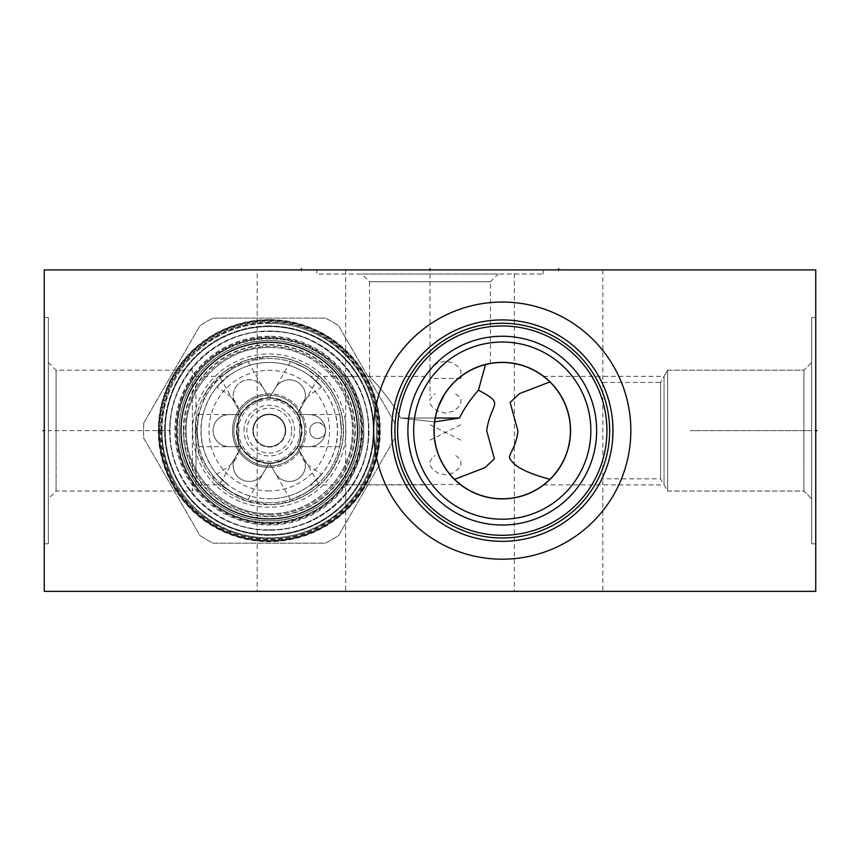 <?xml version="1.0" encoding="UTF-8"?>
<svg xmlns="http://www.w3.org/2000/svg" width="860" height="860" viewBox="0 0 860 860"><rect width="100%" height="100%" fill="white"/><g stroke="black" fill="none" stroke-linecap="round" stroke-linejoin="round"><path stroke-width="0.64" stroke-dasharray="4.3 3.22" d="M44.247 269.9L44.247 591.357L815.753 591.357L815.753 269.9L44.247 269.9M269.277 319.608A111.015 111.015 0 0 0 158.261 430.623A111.015 111.015 0 0 0 269.277 541.639A111.015 111.015 0 0 0 380.281 430.623A111.015 111.015 0 0 0 269.277 319.608M44.247 430.623L44.247 317.469L44.247 543.778L44.247 430.623L45.505 430.623L44.247 430.623M316.846 269.9L543.154 269.9L316.846 269.9L316.846 274.017L543.154 274.017L316.846 274.017M257.183 269.9L345.645 269.9L257.183 269.9L257.183 591.357L345.645 591.357L257.183 591.357M514.355 269.9L602.817 269.9L514.355 269.9L514.355 591.357L602.817 591.357L514.355 591.357M815.753 317.469L815.753 543.778L815.753 317.469L815.753 543.778L815.753 317.469L811.636 317.469L811.636 543.778L811.636 317.469L811.636 543.778L815.753 543.778L811.636 543.778L811.636 317.469L815.753 317.469M373.681 430.623A128.581 128.581 0 0 1 502.262 302.043A128.581 128.581 0 0 1 630.842 430.623A128.581 128.581 0 0 1 502.262 559.204A128.581 128.581 0 0 1 373.681 430.623M612.933 433.676L612.976 430.623A110.714 110.714 0 0 1 502.262 541.338A110.714 110.714 0 0 1 391.558 430.623A110.714 110.714 0 0 1 502.262 319.92A110.714 110.714 0 0 1 612.976 430.623L612.933 427.581M612.804 424.528L612.6 421.497M612.309 418.487L611.933 415.498L612.309 418.487M610.966 409.661L610.385 406.834L610.966 409.661M609.74 404.082L609.052 401.426L609.74 404.082M608.332 398.889L607.579 396.492L608.332 398.889M606.085 392.181L605.365 390.311L606.085 392.181M604.075 387.14L603.709 386.301M603.526 385.871L602.645 383.925L603.526 385.871M602.634 383.904L602.333 383.281L602.634 383.904M603.645 386.151L603.892 386.71M543.498 376.368L664.06 376.368L664.06 484.889L664.06 376.368L667.618 370.187L667.618 491.06L667.618 370.187L803.917 370.187L803.917 491.06L803.917 370.187L811.636 362.479L811.636 498.779L811.636 362.479L803.917 370.187L667.618 370.187L660.566 382.41L660.566 478.848L660.566 382.41L601.925 382.41M543.498 484.889L664.06 484.889L667.618 491.06L667.618 370.187L667.618 491.06L803.917 491.06L803.917 370.187L803.917 491.06L811.636 498.779L811.636 362.479L811.636 498.779L803.917 491.06L667.618 491.06L660.566 478.848L601.925 478.848L602.634 477.354L601.925 478.848M603.688 475L604.075 474.107M605.365 470.947L606.085 469.065L605.365 470.947M607.579 464.755L608.332 462.358L607.579 464.755M609.052 459.82L609.74 457.176L609.052 459.82M610.385 454.424L610.966 451.597L610.385 454.424M611.933 445.749L612.309 442.771L611.933 445.749M612.6 439.75L612.804 436.719M603.892 474.537L603.645 475.107M397.599 430.623A104.662 104.662 0 0 0 502.262 535.296A104.662 104.662 0 0 0 606.934 430.623A104.662 104.662 0 0 0 502.262 325.962A104.662 104.662 0 0 0 397.599 430.623M407.909 432.698L408.414 440.664M408.425 440.718L411.875 457.8M412.327 459.24L413.327 462.207L412.327 459.24M414.391 465.077L415.52 467.818L414.391 465.077M415.917 468.732L418.401 473.914M420.046 476.977L421.002 478.622L420.046 476.977M421.056 478.719L421.83 480.009L421.056 478.719M423.453 482.557L424.98 484.803M424.98 484.793L424.066 483.481M424.034 483.427L423.475 482.578M417.831 472.796L416.67 470.398M411.413 456.198L410.596 453.091M409.274 446.759L408.769 443.556M408.382 440.331L408.102 437.106M407.941 433.945L407.887 430.623A94.385 94.385 0 0 0 502.262 525.009A94.385 94.385 0 0 0 596.646 430.623A94.385 94.385 0 0 0 502.262 336.249A94.385 94.385 0 0 0 407.887 430.623L407.941 427.312M425.044 484.889L310.503 484.889L321.715 474.15C291.787 456.391 302.344 452.145 299.56 430.623C302.376 409.123 291.712 404.931 321.715 387.097C309.192 375.024 307.063 372.788 315.33 380.399C326.241 389.085 338.797 412.8 337.421 430.623C338.797 448.447 326.241 472.161 315.33 480.847C307.063 488.458 309.192 486.222 321.715 474.15A68.144 68.144 0 0 1 269.277 498.779A68.144 68.144 0 0 0 337.421 430.623A68.144 68.144 0 0 0 269.277 362.479A68.144 68.144 0 0 0 201.122 430.623A68.144 68.144 0 0 0 269.277 498.779A68.144 68.144 0 0 1 216.827 474.15C229.351 486.222 231.48 488.458 223.213 480.858C212.302 472.161 199.746 448.447 201.122 430.623C199.746 412.811 212.302 389.085 223.213 380.399C231.48 372.788 229.351 375.024 216.827 387.097C246.755 404.866 236.199 409.102 238.983 430.623C236.167 452.123 246.831 456.327 216.827 474.15L228.04 484.889L195.94 484.889L195.94 430.623L195.94 484.889L192.382 491.06L192.382 370.187L192.382 491.06L56.083 491.06L56.083 430.623L56.083 491.06L48.364 498.779L48.364 362.479L48.364 498.779M48.364 362.479L56.083 370.187L56.083 430.623L56.083 370.187L192.382 370.187L195.94 376.368L195.94 430.623L195.94 376.368L228.04 376.368L216.827 387.097A68.144 68.144 0 0 1 321.715 387.097L310.503 376.368L425.044 376.368L423.464 378.69M408.102 424.152L408.382 420.916L408.102 424.152M408.769 417.702L409.274 414.498L408.769 417.702M410.596 408.156L411.413 405.049L410.596 408.156M412.327 402.007L412.133 402.63M414.391 396.18L413.907 397.46M416.67 390.848L417.831 388.451L416.67 390.848M421.056 382.528L421.83 381.249L421.056 382.528M421.981 381.012L422.787 379.733L421.981 381.012M423.475 378.669L424.034 377.819M424.066 377.776L424.786 376.723M407.941 427.485L407.909 428.592M407.909 428.656L407.887 430.623M48.364 430.623L48.364 543.778L48.364 317.469L48.364 430.623L169.753 430.623M269.277 344.602A86.021 86.021 0 0 1 355.298 430.623A86.021 86.021 0 0 1 269.277 516.645A86.021 86.021 0 0 1 183.255 430.623A86.021 86.021 0 0 1 269.277 344.602M269.277 342.033A88.591 88.591 0 0 1 357.867 430.623A88.591 88.591 0 0 1 269.277 519.214A88.591 88.591 0 0 1 180.675 430.623A88.591 88.591 0 0 1 269.277 342.033A88.591 88.591 0 0 1 357.867 430.623A88.591 88.591 0 0 1 269.277 519.214A88.591 88.591 0 0 1 180.675 430.623A88.591 88.591 0 0 1 269.277 342.033A88.591 88.591 0 0 0 180.675 430.623A88.591 88.591 0 0 0 269.277 519.214A88.591 88.591 0 0 0 357.867 430.623A88.591 88.591 0 0 0 269.277 342.033M269.277 336.249A94.385 94.385 0 0 0 174.892 430.623A94.385 94.385 0 0 0 269.277 525.009A94.385 94.385 0 0 0 363.651 430.623A94.385 94.385 0 0 0 269.277 336.249A94.385 94.385 0 0 1 363.651 430.623A94.385 94.385 0 0 1 269.277 525.009A94.385 94.385 0 0 1 174.892 430.623A94.385 94.385 0 0 1 269.277 336.249M346.494 376.368C345.677 373.777 365.188 403.512 363.651 430.623C365.188 457.746 345.677 487.469 346.494 484.889C345.677 487.469 365.188 457.746 363.651 430.623C365.188 403.512 345.677 373.777 346.494 376.368L369.563 376.368C366.231 373.541 388.312 394.224 400.556 418.024C388.312 394.224 366.231 373.541 369.563 376.368L369.563 281.725L490.437 281.725L490.437 363.511L489.501 363.683M269.277 325.962A104.662 104.662 0 0 0 164.604 430.623A104.662 104.662 0 0 0 269.277 535.296A104.662 104.662 0 0 0 373.939 430.623A104.662 104.662 0 0 0 269.277 325.962A104.662 104.662 0 0 1 373.939 430.623A104.662 104.662 0 0 1 269.277 535.296A104.662 104.662 0 0 1 164.604 430.623A104.662 104.662 0 0 1 269.277 325.962M269.277 323.263A107.371 107.371 0 0 0 161.906 430.623A107.371 107.371 0 0 0 269.277 537.994A107.371 107.371 0 0 0 376.637 430.623A107.371 107.371 0 0 0 269.277 323.263M269.277 319.92A110.714 110.714 0 0 1 379.98 430.623A110.714 110.714 0 0 1 269.277 541.338A110.714 110.714 0 0 1 158.562 430.623A110.714 110.714 0 0 1 269.277 319.92A110.714 110.714 0 0 0 158.562 430.623A110.714 110.714 0 0 0 269.277 541.338A110.714 110.714 0 0 0 379.98 430.623A110.714 110.714 0 0 0 269.277 319.92A110.714 110.714 0 0 1 379.98 430.623A110.714 110.714 0 0 1 269.277 541.338A110.714 110.714 0 0 1 158.562 430.623A110.714 110.714 0 0 1 269.277 319.92M549.927 381.915L548.497 380.561M548.185 380.27L547.487 379.647M547.25 379.432L546.197 378.529M546.175 378.507L545.337 377.819M545.294 377.776L544.144 376.863M544.144 484.395L545.294 483.471M544.176 484.363L546.175 482.739M546.197 482.718L547.25 481.815M546.412 482.546L548.218 480.955M548.497 480.697L549.927 479.332A68.144 68.144 0 0 1 454.596 479.332L456.026 480.697M434.364 424.797L434.676 421.884L400.556 418.024L435.289 418.024L436.213 413.864M456.316 480.955L458.122 482.546M457.273 481.815L460.358 484.363M459.24 483.471L460.39 484.395M460.433 484.427L346.494 484.889M489.437 363.694L488.856 363.812A68.144 68.144 0 0 0 488.781 363.823L487.867 364.017A68.144 68.144 0 0 0 486.771 364.264L485.502 364.575M437.375 409.779L438.783 405.834M444.19 394.955L446.308 391.719M448.533 388.698L450.844 385.893M453.22 383.302L455.037 381.496M455.639 380.926L458.068 378.755M462.97 374.949L465.41 373.304M467.829 371.821L470.205 370.488M472.527 369.305L474.795 368.263M479.084 366.543L481.062 365.855M484.578 364.812L486.072 364.425M487.373 364.124L490.437 363.511M434.676 421.884L435.289 418.024L400.556 418.024L434.676 421.884M434.182 433.58L434.182 427.721M544.176 376.884L545.358 377.841M545.433 377.895L546.337 378.647M546.401 378.701L547.444 379.615M547.551 379.712L548.755 380.797M548.777 380.819L550.228 382.216M551.851 383.882L553.582 385.785M560.688 395.535L561.15 396.32M563.708 401.147L565.009 404.028M566.17 406.952L566.976 409.263M567.181 409.887L568.051 412.832M568.783 415.799L569.374 418.777M569.836 421.744L570.159 424.711M570.352 427.678L570.352 433.58M570.159 436.536L569.836 439.503M569.374 442.481L568.783 445.458M568.051 448.425L567.181 451.371M566.976 452.005L566.17 454.306M565.009 457.219L563.708 460.111M561.118 464.981L560.688 465.712M553.582 475.462L551.851 477.375M550.228 479.031L548.777 480.428M548.755 480.46L547.551 481.557M546.337 482.6L545.433 483.363M461.035 484.889L460.401 484.406M459.1 483.363L458.187 482.6M456.983 481.557L455.779 480.46M455.746 480.428L454.295 479.031M452.672 477.375L450.941 475.462M443.846 465.712L443.405 464.981M440.825 460.111L439.514 457.219M438.363 454.306L437.546 451.994M437.353 451.371L436.482 448.425M435.751 445.458L435.149 442.481M434.698 439.503L434.375 436.536M369.563 281.725L490.437 281.725L498.144 274.017L361.856 274.017L369.563 281.725M361.856 274.017L498.144 274.017M543.154 269.9L543.154 274.017M433.988 430.623A68.273 68.273 0 0 0 502.262 498.908A68.273 68.273 0 0 0 570.545 430.623A68.273 68.273 0 0 0 502.262 362.35A68.273 68.273 0 0 0 433.988 430.623M413.671 430.623A88.591 88.591 0 0 0 502.262 519.214A88.591 88.591 0 0 0 590.852 430.623A88.591 88.591 0 0 0 502.262 342.033A88.591 88.591 0 0 0 413.671 430.623M345.645 269.9L345.645 591.357M602.817 269.9L602.817 591.357M143.749 423.012L199.918 325.725A125.754 125.754 0 0 1 213.108 318.114L325.435 318.114A125.754 125.754 0 0 1 338.625 325.725L394.794 423.012A125.754 125.754 0 0 1 394.794 438.245L338.625 535.522A125.754 125.754 0 0 1 325.435 543.144L213.108 543.144A125.754 125.754 0 0 1 199.918 535.522L143.749 438.245A125.754 125.754 0 0 1 143.749 423.012L199.918 325.725A125.754 125.754 0 0 1 213.108 318.114L325.435 318.114A125.754 125.754 0 0 1 338.625 325.725L394.794 423.012A125.754 125.754 0 0 1 394.794 438.245L338.625 535.522A125.754 125.754 0 0 1 325.435 543.144L213.108 543.144A125.754 125.754 0 0 1 199.918 535.522L143.749 438.245A125.754 125.754 0 0 1 143.749 423.012M159.337 430.623A109.94 109.94 0 0 1 269.277 320.683A109.94 109.94 0 0 1 379.206 430.623A109.94 109.94 0 0 0 269.277 320.683A109.94 109.94 0 0 0 159.337 430.623A109.94 109.94 0 0 0 269.277 540.564A109.94 109.94 0 0 0 379.206 430.623A109.94 109.94 0 0 1 269.277 540.564A109.94 109.94 0 0 1 159.337 430.623A109.94 109.94 0 0 0 269.277 540.564A109.94 109.94 0 0 0 379.206 430.623M158.691 430.623A110.585 110.585 0 0 1 269.277 320.049A110.585 110.585 0 0 1 379.851 430.623A110.585 110.585 0 0 1 269.277 541.209A110.585 110.585 0 0 1 158.691 430.623M165.12 430.623A104.157 104.157 0 0 1 269.277 326.477A104.157 104.157 0 0 1 373.423 430.623A104.157 104.157 0 0 1 269.277 534.78A104.157 104.157 0 0 1 165.12 430.623A104.157 104.157 0 0 1 269.277 326.477A104.157 104.157 0 0 1 373.423 430.623A104.157 104.157 0 0 1 269.277 534.78A104.157 104.157 0 0 1 165.12 430.623A104.157 104.157 0 0 0 269.277 534.78A104.157 104.157 0 0 0 373.423 430.623M359.405 430.623A90.139 90.139 0 0 1 269.277 520.762A90.139 90.139 0 0 1 179.138 430.623A90.139 90.139 0 0 1 269.277 340.485A90.139 90.139 0 0 1 359.405 430.623A90.139 90.139 0 0 1 269.277 520.762A90.139 90.139 0 0 1 179.138 430.623A90.139 90.139 0 0 1 269.277 340.485A90.139 90.139 0 0 1 359.405 430.623A90.139 90.139 0 0 1 269.277 520.762A90.139 90.139 0 0 1 179.138 430.623A90.139 90.139 0 0 1 269.277 340.485A90.139 90.139 0 0 1 359.405 430.623A90.139 90.139 0 0 1 269.277 520.762A90.139 90.139 0 0 1 179.138 430.623A90.139 90.139 0 0 1 269.277 340.485A90.139 90.139 0 0 1 359.405 430.623A90.139 90.139 0 0 1 269.277 520.762A90.139 90.139 0 0 1 179.138 430.623A90.139 90.139 0 0 1 269.277 340.485A90.139 90.139 0 0 1 359.405 430.623A90.139 90.139 0 0 0 269.277 340.485A90.139 90.139 0 0 0 179.138 430.623M269.277 534.651A104.028 104.028 0 0 1 165.249 430.623A104.028 104.028 0 0 1 269.277 326.606A104.028 104.028 0 0 1 373.294 430.623A104.028 104.028 0 0 1 269.277 534.651A104.028 104.028 0 0 1 165.249 430.623A104.028 104.028 0 0 1 269.277 326.606A104.028 104.028 0 0 1 373.294 430.623A104.028 104.028 0 0 1 269.277 534.651M169.624 430.623A99.653 99.653 0 0 0 269.277 530.276A99.653 99.653 0 0 0 368.918 430.623A99.653 99.653 0 0 0 269.277 330.971A99.653 99.653 0 0 0 169.624 430.623A99.653 99.653 0 0 1 269.277 330.971A99.653 99.653 0 0 1 368.918 430.623A99.653 99.653 0 0 1 269.277 530.276A99.653 99.653 0 0 1 169.624 430.623M181.062 430.623A88.204 88.204 0 0 0 269.277 518.838A88.204 88.204 0 0 0 357.481 430.623A88.204 88.204 0 0 1 269.277 518.838A88.204 88.204 0 0 1 181.062 430.623A88.204 88.204 0 0 1 269.277 342.42A88.204 88.204 0 0 1 357.481 430.623A88.204 88.204 0 0 0 269.277 342.42A88.204 88.204 0 0 0 181.062 430.623M183.631 430.623A85.634 85.634 0 0 1 269.277 344.989A85.634 85.634 0 0 1 354.911 430.623A85.634 85.634 0 0 1 269.277 516.258A85.634 85.634 0 0 1 183.631 430.623M269.277 502.756A72.132 72.132 0 0 1 197.133 430.623A72.132 72.132 0 0 1 269.277 358.491A72.132 72.132 0 0 1 341.409 430.623A72.132 72.132 0 0 1 269.277 502.756A72.132 72.132 0 0 1 197.133 430.623A72.132 72.132 0 0 1 269.277 358.491A72.132 72.132 0 0 1 341.409 430.623A72.132 72.132 0 0 1 269.277 502.756M197.133 430.623C199.197 452.177 198.875 449.619 197.133 430.623C199.197 452.177 198.875 449.619 197.133 430.623C198.875 411.639 199.197 409.07 197.133 430.623C198.875 411.639 199.197 409.07 197.133 430.623M233.2 368.155C215.57 380.722 217.634 379.152 233.2 368.155C215.57 380.722 217.634 379.152 233.2 368.155C250.518 360.168 252.894 359.168 233.2 368.155C250.518 360.168 252.894 359.168 233.2 368.155M233.2 493.092C252.894 502.089 250.518 501.09 233.2 493.092C252.894 502.089 250.518 501.09 233.2 493.092C217.634 482.105 215.57 480.536 233.2 493.092C217.634 482.105 215.57 480.536 233.2 493.092M305.343 368.155C285.649 359.168 288.025 360.168 305.343 368.155C285.649 359.168 288.025 360.168 305.343 368.155C320.909 379.152 322.973 380.722 305.343 368.155C320.909 379.152 322.973 380.722 305.343 368.155M341.409 430.623C339.345 409.07 339.668 411.639 341.409 430.623C339.345 409.07 339.668 411.639 341.409 430.623C339.668 449.619 339.345 452.177 341.409 430.623C339.668 449.619 339.345 452.177 341.409 430.623M305.343 493.092C322.973 480.536 320.909 482.105 305.343 493.092C322.973 480.536 320.909 482.105 305.343 493.092C288.025 501.09 285.649 502.089 305.343 493.092C288.025 501.09 285.649 502.089 305.343 493.092M269.277 514.85A84.226 84.226 0 0 0 353.492 430.623A84.226 84.226 0 0 0 269.277 346.408A84.226 84.226 0 0 0 185.05 430.623A84.226 84.226 0 0 0 269.277 514.85A84.226 84.226 0 0 1 185.05 430.623A84.226 84.226 0 0 1 269.277 346.408A84.226 84.226 0 0 1 353.492 430.623A84.226 84.226 0 0 1 269.277 514.85M269.277 518.709A88.075 88.075 0 0 0 357.351 430.623A88.075 88.075 0 0 0 269.277 342.549A88.075 88.075 0 0 0 181.191 430.623A88.075 88.075 0 0 0 269.277 518.709A88.075 88.075 0 0 0 357.351 430.623A88.075 88.075 0 0 0 269.277 342.549A88.075 88.075 0 0 0 181.191 430.623A88.075 88.075 0 0 0 269.277 518.709A88.075 88.075 0 0 0 357.351 430.623A88.075 88.075 0 0 0 269.277 342.549A88.075 88.075 0 0 0 181.191 430.623A88.075 88.075 0 0 0 269.277 518.709A88.075 88.075 0 0 0 357.351 430.623A88.075 88.075 0 0 0 269.277 342.549A88.075 88.075 0 0 0 181.191 430.623A88.075 88.075 0 0 0 269.277 518.709M269.277 518.58A87.946 87.946 0 0 0 357.223 430.623A87.946 87.946 0 0 0 269.277 342.678A87.946 87.946 0 0 0 181.32 430.623A87.946 87.946 0 0 0 269.277 518.58A87.946 87.946 0 0 0 357.223 430.623A87.946 87.946 0 0 0 269.277 342.678A87.946 87.946 0 0 0 181.32 430.623A87.946 87.946 0 0 0 269.277 518.58M269.277 504.691A74.068 74.068 0 0 1 195.209 430.623A74.068 74.068 0 0 1 269.277 356.567A74.068 74.068 0 0 1 343.333 430.623A74.068 74.068 0 0 1 269.277 504.691A74.068 74.068 0 0 1 195.209 430.623A74.068 74.068 0 0 1 269.277 356.567A74.068 74.068 0 0 1 343.333 430.623A74.068 74.068 0 0 1 269.277 504.691L245.283 500.692L216.903 482.998L199.197 454.617L195.725 421.916L206.733 390.945L224.804 371.402L245.831 360.372L269.277 356.567C314.523 355.029 352.471 401.652 341.796 445.641C331.541 482.417 307.364 502.1 269.277 504.691M269.277 490.931A60.307 60.307 0 0 1 208.969 430.623A60.307 60.307 0 0 1 269.277 370.316A60.307 60.307 0 0 1 329.573 430.623A60.307 60.307 0 0 1 269.277 490.931M263.128 387.849L266.654 393.944A36.776 36.776 0 0 1 299.731 451.231A36.776 36.776 0 0 1 266.654 467.302L263.128 473.409L266.654 467.302A36.776 36.776 0 0 1 236.199 446.695L229.158 446.695L236.199 446.695A36.776 36.776 0 0 1 238.811 410.016L235.296 403.921L238.811 410.016A36.776 36.776 0 0 1 266.654 393.944L263.128 387.849C251.303 369.961 225.718 384.732 235.296 403.921A16.071 16.071 0 0 1 241.176 381.958A16.071 16.071 0 0 1 263.128 387.849M229.158 414.552L236.199 414.552L229.158 414.552C207.754 415.853 207.744 445.394 229.158 446.695A16.071 16.071 0 0 1 213.076 430.623A16.071 16.071 0 0 1 229.158 414.552M235.296 457.337L238.811 451.231L235.296 457.337C225.718 476.515 251.303 491.296 263.128 473.409A16.071 16.071 0 0 1 241.176 479.289A16.071 16.071 0 0 1 235.296 457.337M269.277 467.399A36.776 36.776 0 0 1 232.501 430.623A36.776 36.776 0 0 1 269.277 393.848A36.776 36.776 0 0 1 306.042 430.623A36.776 36.776 0 0 1 269.277 467.399M299.731 410.016L303.247 403.921L299.731 410.016M275.415 387.849L271.889 393.944L275.415 387.849A16.071 16.071 0 0 1 297.366 381.958A16.071 16.071 0 0 1 303.247 403.921C312.825 384.732 287.24 369.961 275.415 387.849M275.415 473.409L271.889 467.302L275.415 473.409C287.24 491.286 312.825 476.526 303.247 457.337L299.731 451.231L303.247 457.337A16.071 16.071 0 0 1 297.366 479.289A16.071 16.071 0 0 1 275.415 473.409M309.385 446.695L302.344 446.695L309.385 446.695C330.788 445.394 330.799 415.853 309.385 414.552L302.344 414.552L309.385 414.552A16.071 16.071 0 0 1 325.467 430.623A16.071 16.071 0 0 1 309.385 446.695M269.277 397.771A32.863 32.863 0 0 1 302.129 430.623A32.863 32.863 0 0 1 269.277 463.486A32.863 32.863 0 0 1 236.414 430.623A32.863 32.863 0 0 1 269.277 397.771M269.277 398.223A32.401 32.401 0 0 1 301.677 430.623A32.401 32.401 0 0 1 269.277 463.024A32.401 32.401 0 0 1 236.865 430.623A32.401 32.401 0 0 1 269.277 398.223A32.401 32.401 0 0 0 236.865 430.623A32.401 32.401 0 0 0 269.277 463.024A32.401 32.401 0 0 0 301.677 430.623A32.401 32.401 0 0 0 269.277 398.223M236.865 430.623C238.381 420.368 239.8 415.014 241.133 414.552C239.155 417.057 237.736 422.41 236.865 430.623C238.381 420.368 239.8 415.014 241.133 414.552C239.155 417.057 237.736 422.41 236.865 430.623C237.736 438.837 239.155 444.201 241.133 446.695C239.8 446.233 238.381 440.879 236.865 430.623C237.736 438.837 239.155 444.201 241.133 446.695C239.8 446.233 238.381 440.879 236.865 430.623M253.066 402.566C262.708 398.75 268.051 397.298 269.115 398.223C265.966 397.761 260.612 399.201 253.066 402.566C262.708 398.75 268.051 397.298 269.115 398.223C265.966 397.761 260.612 399.201 253.066 402.566C246.39 407.425 242.466 411.327 241.284 414.294C241.036 412.886 244.96 408.984 253.066 402.566C246.39 407.425 242.466 411.327 241.284 414.294C241.036 412.886 244.96 408.984 253.066 402.566M253.066 458.692C244.96 452.274 241.026 448.361 241.284 446.963C242.466 449.92 246.39 453.833 253.066 458.692C244.96 452.274 241.026 448.361 241.284 446.963C242.466 449.92 246.39 453.833 253.066 458.692C260.612 462.046 265.966 463.497 269.115 463.024C268.051 463.948 262.708 462.508 253.066 458.692C260.612 462.046 265.966 463.497 269.115 463.024C268.051 463.948 262.708 462.508 253.066 458.692M285.477 402.566C293.583 408.984 297.517 412.897 297.259 414.294C296.077 411.327 292.153 407.425 285.477 402.566C293.583 408.984 297.517 412.897 297.259 414.294C296.077 411.327 292.153 407.425 285.477 402.566C277.93 399.201 272.577 397.761 269.427 398.223C270.491 397.298 275.834 398.75 285.477 402.566C277.93 399.201 272.577 397.761 269.427 398.223C270.491 397.298 275.834 398.75 285.477 402.566M301.677 430.623C300.161 440.879 298.742 446.233 297.41 446.695C299.387 444.201 300.806 438.837 301.677 430.623C300.161 440.879 298.742 446.233 297.41 446.695C299.387 444.201 300.806 438.837 301.677 430.623C300.806 422.41 299.387 417.057 297.41 414.552C298.742 415.014 300.161 420.368 301.677 430.623C300.806 422.41 299.387 417.057 297.41 414.552C298.742 415.014 300.161 420.368 301.677 430.623M285.477 458.692C275.834 462.508 270.491 463.948 269.427 463.024C272.577 463.497 277.93 462.046 285.477 458.692C275.834 462.508 270.491 463.948 269.427 463.024C272.577 463.497 277.93 462.046 285.477 458.692C292.153 453.833 296.077 449.92 297.259 446.963C297.506 448.361 293.583 452.274 285.477 458.692C292.153 453.833 296.077 449.92 297.259 446.963C297.506 448.361 293.583 452.274 285.477 458.692M269.277 414.627A15.996 15.996 0 0 1 285.262 430.623A15.996 15.996 0 0 1 269.277 446.619A15.996 15.996 0 0 1 253.281 430.623A15.996 15.996 0 0 1 269.277 414.627A15.996 15.996 0 0 1 285.262 430.623A15.996 15.996 0 0 1 269.277 446.619A15.996 15.996 0 0 1 253.281 430.623A15.996 15.996 0 0 1 269.277 414.627M252.808 430.623A16.458 16.458 0 0 1 269.277 414.165A16.458 16.458 0 0 1 285.735 430.623A16.458 16.458 0 0 1 269.277 447.082A16.458 16.458 0 0 1 252.808 430.623A16.458 16.458 0 0 0 269.277 447.082A16.458 16.458 0 0 0 285.735 430.623A16.458 16.458 0 0 0 269.277 414.165A16.458 16.458 0 0 0 252.808 430.623A16.458 16.458 0 0 1 269.277 414.165A16.458 16.458 0 0 1 285.735 430.623M291.69 430.623A22.424 22.424 0 0 0 269.277 408.199A22.424 22.424 0 0 0 246.852 430.623A22.424 22.424 0 0 0 269.277 453.048A22.424 22.424 0 0 0 291.69 430.623M243.95 430.623A25.316 25.316 0 0 1 269.277 405.307A25.316 25.316 0 0 1 294.593 430.623A25.316 25.316 0 0 1 269.277 455.95A25.316 25.316 0 0 1 243.95 430.623M269.277 395.224A35.4 35.4 0 0 0 233.877 430.623A35.4 35.4 0 0 0 269.277 466.023A35.4 35.4 0 0 0 304.666 430.623A35.4 35.4 0 0 0 269.277 395.224A35.4 35.4 0 0 0 233.877 430.623A35.4 35.4 0 0 0 269.277 466.023A35.4 35.4 0 0 0 304.666 430.623A35.4 35.4 0 0 0 269.277 395.224M238.478 430.623A30.799 30.799 0 0 1 269.277 399.825A30.799 30.799 0 0 1 300.065 430.623A30.799 30.799 0 0 1 269.277 461.422A30.799 30.799 0 0 1 238.478 430.623M325.596 430.623C325.693 434.816 323.037 437.471 317.619 438.6C312.943 438.299 310.288 435.644 309.643 430.623C310.277 425.614 312.943 422.959 317.619 422.658A7.976 7.976 0 0 1 325.596 430.623A7.976 7.976 0 0 1 317.619 438.6A7.976 7.976 0 0 1 309.643 430.623A7.976 7.976 0 0 1 317.619 422.658C323.037 423.786 325.704 426.442 325.596 430.623M814.495 430.623L815.753 430.623L814.495 430.623M811.636 430.623L690.247 430.623L811.636 430.623M430 271.147L430 269.9L414.574 269.9L430 269.9M430 274.017L430 395.396M334.594 269.9L342.301 269.9M301.419 271.147L301.419 269.9M558.581 271.147L558.581 269.9M545.466 269.9L591.755 269.9L545.466 269.9M388.849 269.9L404.286 269.9M450.575 269.9L455.714 269.9M468.313 269.9L483.75 269.9M363.135 269.9L373.423 269.9M352.847 269.9L337.421 269.9M318.781 269.9L314.921 269.9M291.131 269.9L306.558 269.9L291.131 269.9M265.418 269.9L280.844 269.9M537.747 269.9L553.184 269.9M530.039 269.9L514.602 269.9M560.892 269.9L576.329 269.9M448.737 269.9L461.96 269.9L448.737 269.9M453.145 269.9L461.96 269.9M433.311 269.9L424.485 269.9M415.67 269.9L398.04 269.9M546.455 269.9L558.215 269.9L546.455 269.9M540.585 269.9L525.148 269.9L540.585 269.9M495.027 269.9L512.657 269.9M509.722 269.9L497.962 269.9M486.212 269.9L468.571 269.9M446.534 269.9L459.756 269.9L446.534 269.9M450.941 269.9L459.756 269.9M400.244 269.9L413.466 269.9L400.244 269.9M387.752 269.9L372.326 269.9L387.752 269.9M363.5 269.9L348.074 269.9L363.5 269.9M322.36 269.9L335.583 269.9L322.36 269.9M326.768 269.9L335.583 269.9M313.545 269.9L301.785 269.9L313.545 269.9M77.174 269.9L92.6 269.9M778.461 269.9L776.526 269.9M772.678 269.9L768.818 269.9M455.714 455.574L458.283 457.498L460.863 461.358L460.863 465.217L458.283 469.076L453.145 472.925L445.426 474.86L437.719 472.925L432.569 469.076L430 465.217L430 461.358L432.569 457.498L435.138 455.574M460.863 440.137L430 424.711M430 440.137L460.863 424.711M455.714 393.848L458.283 395.783L460.863 399.642L460.863 403.49L458.283 407.35L453.145 411.209L445.426 413.144L437.719 411.209L432.569 407.35L430 403.49L430 399.642L432.569 395.783L435.138 393.848M460.863 378.421L430 378.421L430 370.703L432.569 366.844L437.719 362.995L445.426 361.06L453.145 362.995L458.283 366.844L460.863 370.703L460.863 378.421M269.277 340.528A90.096 90.096 0 0 1 359.373 430.623A90.096 90.096 0 0 1 269.277 520.73A90.096 90.096 0 0 1 179.17 430.623A90.096 90.096 0 0 1 269.277 340.528C241.81 341.022 218.967 351.546 200.735 372.09C191.726 382.7 185.47 394.74 181.965 408.21C178.547 421.701 178.224 435.267 181.008 448.909C188.684 489.748 227.717 521.525 269.277 520.762C310.825 521.525 349.859 489.748 357.534 448.909C362.802 420.26 356.223 394.654 337.808 372.09C319.576 351.546 296.732 341.022 269.277 340.485M160.1 430.623A109.166 109.166 0 0 0 269.277 539.79A109.166 109.166 0 0 0 378.443 430.623A109.166 109.166 0 0 0 269.277 321.457A109.166 109.166 0 0 0 160.1 430.623M160.906 430.623A108.371 108.371 0 0 1 269.277 322.263A108.371 108.371 0 0 1 377.637 430.623A108.371 108.371 0 0 1 269.277 538.994A108.371 108.371 0 0 1 160.906 430.623M162.024 430.623A107.253 107.253 0 0 1 269.277 323.371A107.253 107.253 0 0 1 376.529 430.623A107.253 107.253 0 0 1 269.277 537.876A107.253 107.253 0 0 1 162.024 430.623M164.948 430.623A104.329 104.329 0 0 1 269.277 326.305A104.329 104.329 0 0 1 373.595 430.623A104.329 104.329 0 0 1 269.277 534.952A104.329 104.329 0 0 1 164.948 430.623M362.748 430.623A93.482 93.482 0 0 1 269.277 524.106A93.482 93.482 0 0 1 175.795 430.623A93.482 93.482 0 0 1 269.277 337.142A93.482 93.482 0 0 1 362.748 430.623M269.277 523.332A92.708 92.708 0 0 0 361.985 430.623A92.708 92.708 0 0 0 269.277 337.915A92.708 92.708 0 0 0 176.569 430.623A92.708 92.708 0 0 0 269.277 523.332A92.708 92.708 0 0 1 176.569 430.623A92.708 92.708 0 0 1 269.277 337.915A92.708 92.708 0 0 1 361.985 430.623A92.708 92.708 0 0 1 269.277 523.332M361.082 430.623A91.805 91.805 0 0 1 269.277 522.439A91.805 91.805 0 0 1 177.461 430.623A91.805 91.805 0 0 1 269.277 338.818A91.805 91.805 0 0 1 361.082 430.623M269.277 507.26A76.637 76.637 0 0 1 192.64 430.623A76.637 76.637 0 0 1 269.277 353.987A76.637 76.637 0 0 1 345.903 430.623A76.637 76.637 0 0 1 269.277 507.26M269.277 529.76C322.242 531.125 369.779 483.599 368.413 430.623C369.779 377.647 322.242 330.122 269.277 331.487C322.242 330.122 369.779 377.647 368.413 430.623C369.779 483.599 322.242 531.125 269.277 529.76C216.301 531.125 168.764 483.599 170.129 430.623C168.764 377.647 216.301 330.122 269.277 331.487C216.301 330.122 168.764 377.647 170.129 430.623C168.764 483.599 216.301 531.125 269.277 529.76M269.277 513.689C312.019 514.71 350.912 477.859 352.213 435.128C355.986 389.214 315.308 346.279 269.277 347.558C315.308 346.279 355.986 389.214 352.213 435.128C350.912 477.859 312.019 514.71 269.277 513.689C226.524 514.71 187.63 477.859 186.33 435.128C182.556 389.214 223.234 346.279 269.277 347.558C223.234 346.279 182.556 389.214 186.33 435.128C187.63 477.859 226.524 514.71 269.277 513.689M44.247 543.778L48.364 543.778M44.247 317.469L48.364 317.469M297.259 414.294L318.35 377.766M269.416 398.223L290.508 361.694M297.41 446.695L339.592 446.695M297.41 414.552L339.592 414.552M269.416 463.024L290.508 499.563M297.259 446.953L318.35 483.492M241.133 414.552L198.95 414.552M241.133 446.695L198.95 446.695M269.126 398.223L248.035 361.694M241.284 414.294L220.192 377.766M241.284 446.953L220.192 483.492M269.126 463.024L248.035 499.563M269.277 538.769C319.125 539.682 365.952 501.563 375.164 452.553C390.741 388.322 335.335 320.253 269.277 322.489C244.036 322.726 221.504 330.638 201.659 346.236C146.49 387.247 148.673 479.74 205.712 518.107C224.718 531.695 245.906 538.586 269.277 538.769M269.277 522.687C311.212 523.439 350.697 491.802 359.114 450.704C373.423 395.707 326.069 336.604 269.277 338.56C213.022 336.658 165.851 394.611 179.117 449.296C186.964 491.017 226.825 523.471 269.277 522.687"/><path stroke-width="1.29" d="M44.247 269.9L44.247 591.357L815.753 591.357L815.753 269.9L44.247 269.9M373.681 430.623A128.581 128.581 0 0 1 502.262 302.043A128.581 128.581 0 0 1 630.842 430.623A128.581 128.581 0 0 1 502.262 559.204A128.581 128.581 0 0 1 373.681 430.623M612.6 421.497L612.976 430.623A110.714 110.714 0 0 0 502.262 319.92A110.714 110.714 0 0 0 391.558 430.623A110.714 110.714 0 0 0 502.262 541.338A110.714 110.714 0 0 0 612.976 430.623L612.6 439.75M612.933 427.581L612.804 424.528M611.492 412.553L610.966 409.661L611.492 412.553M610.385 406.834L609.74 404.082L610.385 406.834M609.052 401.426L608.332 398.889L609.052 401.426M606.827 394.256L606.085 392.181L606.827 394.256M605.365 390.311L604.698 388.623L605.365 390.311M604.698 472.635L605.365 470.947L604.698 472.635M606.085 469.065L606.827 467.002L606.085 469.065M608.332 462.358L609.052 459.82L608.332 462.358M609.74 457.176L610.385 454.424L609.74 457.176M610.966 451.597L611.492 448.694L610.966 451.597M612.804 436.719L612.933 433.676M394.901 430.623A107.371 107.371 0 0 1 502.262 323.263A107.371 107.371 0 0 1 609.633 430.623A107.371 107.371 0 0 1 502.262 537.994A107.371 107.371 0 0 1 394.901 430.623M397.599 430.623A104.662 104.662 0 0 1 502.262 325.962A104.662 104.662 0 0 1 606.934 430.623A104.662 104.662 0 0 1 502.262 535.296A104.662 104.662 0 0 1 397.599 430.623M407.887 430.623A94.385 94.385 0 0 1 502.262 336.249A94.385 94.385 0 0 1 596.646 430.623A94.385 94.385 0 0 1 502.262 525.009A94.385 94.385 0 0 1 407.887 430.623L407.909 432.698M411.875 457.8L411.413 456.198M413.327 462.207L414.391 465.077L413.327 462.207M416.67 470.398L415.917 468.732M418.401 473.914L417.831 472.796M410.596 453.091L409.274 446.759M408.769 443.556L408.382 440.331M408.102 437.106L407.941 433.945M408.382 420.916L408.769 417.702L408.382 420.916M409.543 413.015L409.876 411.306M412.133 402.63L412.327 402.007M413.907 397.46L414.391 396.18M415.52 393.439L416.67 390.848L415.52 393.439M417.831 388.451L418.96 386.258L417.831 388.451M409.833 411.531L409.564 412.897M435.289 418.024L459.444 418.024C464.088 408.618 470.42 399.33 478.429 390.16L485.502 364.575A68.144 68.144 0 0 1 486.771 364.264L487.867 364.017A68.144 68.144 0 0 1 488.781 363.823L488.856 363.812A68.144 68.144 0 0 1 490.017 363.587L490.017 363.587A68.144 68.144 0 0 1 549.927 381.915L519.569 393.6L510.13 402.448L517.849 430.623C516.828 447.458 506.809 455.854 510.206 459.036C513.216 463.755 518.763 470.796 549.927 479.332M459.444 418.024L434.676 421.884M478.429 390.16C505.97 404.759 490.974 401.405 486.674 430.623L494.403 458.799L484.954 467.657L454.596 479.332M436.213 413.864L437.375 409.779M438.783 405.834L444.19 394.955M446.308 391.719L448.533 388.698M450.844 385.893L453.22 383.302M455.037 381.496L455.639 380.926M458.068 378.755L462.97 374.949M465.41 373.304L467.829 371.821M470.205 370.488L472.527 369.305M474.795 368.263L479.084 366.543M481.062 365.855L482.901 365.285M482.998 365.253L484.578 364.812M486.072 364.425L487.373 364.124M434.182 427.721L434.364 424.797M434.117 430.623A68.144 68.144 0 0 1 502.262 362.479A68.144 68.144 0 0 1 570.416 430.623A68.144 68.144 0 0 1 502.262 498.779A68.144 68.144 0 0 1 434.117 430.623M550.228 382.216L551.851 383.882M553.582 385.785L557.011 390.042M557.205 390.311L558.989 392.859M559.107 393.031L560.688 395.535M561.15 396.32L563.708 401.147M565.009 404.028L566.17 406.952M566.976 409.263L567.181 409.887M568.051 412.832L568.783 415.799M569.374 418.777L569.836 421.744M570.159 424.711L570.352 427.678M570.352 433.58L570.159 436.536M569.836 439.503L569.374 442.481M568.783 445.458L568.051 448.425M567.181 451.371L566.976 452.005M566.17 454.306L565.009 457.219M563.708 460.111L561.118 464.981M560.688 465.712L559.118 468.195M558.989 468.399L557.205 470.947M557.011 471.215L553.582 475.462M551.851 477.375L550.228 479.031M454.295 479.031L452.672 477.375M450.941 475.462L447.522 471.215M447.318 470.947L445.534 468.399M445.405 468.195L443.846 465.712M443.405 464.981L440.825 460.111M439.514 457.219L438.363 454.306M437.546 451.994L437.353 451.371M436.482 448.425L435.751 445.458M435.149 442.481L434.698 439.503M434.375 436.536L434.182 433.58M433.988 430.623A68.273 68.273 0 0 1 502.262 362.35A68.273 68.273 0 0 1 570.545 430.623A68.273 68.273 0 0 1 502.262 498.908A68.273 68.273 0 0 1 433.988 430.623M413.671 430.623A88.591 88.591 0 0 0 502.262 519.214A88.591 88.591 0 0 0 590.852 430.623A88.591 88.591 0 0 0 502.262 342.033A88.591 88.591 0 0 0 413.671 430.623M815.753 430.623L817 430.623L815.753 430.623M430 269.9L430 268.642M301.419 269.9L301.419 268.642M558.581 269.9L558.581 268.642M44.247 430.623L43 430.623L44.247 430.623"/></g></svg>
